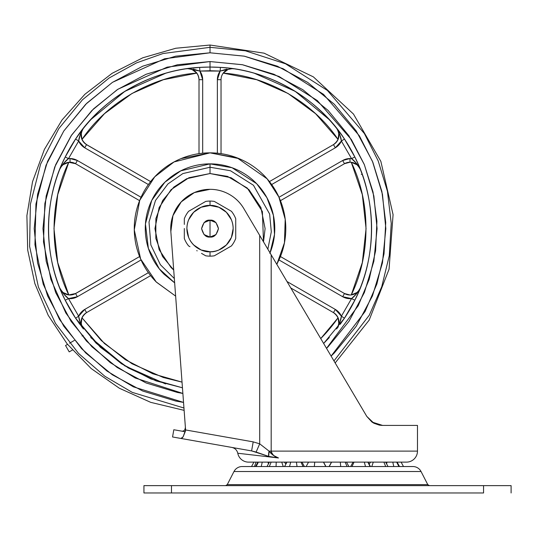 <?xml version="1.0" encoding="UTF-8"?>
<svg xmlns="http://www.w3.org/2000/svg" width="538" height="538" viewBox="0 0 538 538"><rect width="100%" height="100%" fill="white"/><g stroke="black" fill="none" stroke-linecap="round" stroke-linejoin="round"><path stroke-width="0.81" d="M231.434 245.927A27.539 27.539 0 0 0 235.725 238.495L235.725 218.724A27.539 27.539 0 0 0 231.434 211.299L214.312 201.407A27.539 27.539 0 0 0 210.022 201.077L210.022 205.482A23.134 23.134 0 0 1 233.156 228.61A23.134 23.134 0 0 1 210.022 251.744L210.022 256.149A27.539 27.539 0 0 0 214.312 255.812L231.434 245.927A27.539 27.539 0 0 0 235.725 238.495L235.725 236.949L235.725 238.495M188.65 219.76L193.667 212.254L201.172 207.244L210.022 205.482C216.787 204.548 232.84 211.488 233.156 228.61C232.84 245.731 216.787 252.672 210.022 251.744C203.256 252.672 187.211 245.731 186.894 228.61C187.211 211.488 203.256 204.548 210.022 205.482L218.879 207.244L226.377 212.254L231.394 219.76M210.022 237.056C206.034 237.534 203.216 234.723 201.582 228.61C203.216 222.503 206.034 219.686 210.022 220.17L210.022 237.056L210.022 220.17C214.016 219.686 216.834 222.503 218.468 228.61C216.834 234.723 214.016 237.534 210.022 237.056L215.994 234.581L218.468 228.61L215.994 222.638L210.022 220.17L204.05 222.638L201.582 228.61L204.05 234.581L210.022 237.056M184.326 224.413L184.319 218.724A27.539 27.539 0 0 1 188.609 211.299L205.731 201.407A27.539 27.539 0 0 1 214.312 201.407L215.651 202.18L214.312 201.407M230.103 246.7L226.915 248.536M227.803 248.025L222.49 251.091M222.88 250.869L215.651 255.046M215.651 202.18L218.542 203.855M217.944 203.505L223.297 206.599M227.803 209.201L231.434 211.299A27.539 27.539 0 0 1 235.725 218.724L235.725 220.277L235.725 218.724M235.725 220.277L235.725 236.962M184.319 234.319L184.319 228.516M192.248 209.195L193.135 208.69M214.312 255.812A27.539 27.539 0 0 1 210.022 256.149L210.022 251.744A23.134 23.134 0 0 1 186.894 228.61A23.134 23.134 0 0 1 210.022 205.482L210.022 201.077A27.539 27.539 0 0 0 205.731 201.407L197.554 206.135M204.393 255.039L205.738 255.812A27.539 27.539 0 0 0 210.022 256.149A27.539 27.539 0 0 1 205.738 255.812L201.508 253.371M197.177 250.869L196.747 250.627M188.609 245.927L189.948 246.7L188.609 245.927A27.539 27.539 0 0 1 184.319 238.495L184.319 234.306L184.319 238.495A27.539 27.539 0 0 0 188.609 245.927L189.954 246.7M189.954 210.519L188.609 211.299A27.539 27.539 0 0 0 184.319 218.724L184.319 220.277M184.319 236.962L184.326 238.509M202.093 203.512L204.393 202.187M222.873 206.35L230.096 210.519M210.022 251.744L201.172 249.982L193.667 244.965M188.65 237.466L186.894 228.61M233.156 228.61L231.394 237.466L226.377 244.965L218.879 249.982M202.1 253.714L205.738 255.812M197.17 206.357L188.609 211.299M184.319 228.61L184.319 234.306M251.75 450.938L268.711 456.426L278.482 457.972L237.769 453.238A11.016 11.016 0 0 0 248.576 462.129L406.459 462.129A11.016 11.016 0 0 0 417.475 451.113L271.186 451.113C272.268 454.731 274.703 457.018 278.482 457.972L237.769 453.238A11.016 11.016 0 0 0 248.576 462.129L406.459 462.129A11.016 11.016 0 0 0 417.475 451.113L417.475 425.41L382.592 425.41L373.971 423.265L366.795 416.405L243.835 208.603C240.298 202.631 235.516 197.923 229.484 194.487C223.452 191.044 216.969 189.322 210.022 189.322A39.287 39.287 0 0 1 243.835 208.603L259.693 235.402L259.693 443.83L253.196 441.873L185.583 429.949L170.842 231.522A39.287 39.287 0 0 1 210.022 189.322L194.319 192.597L181.232 201.878L172.947 215.617L170.842 231.522L185.617 430.36L185.186 431.745L175.166 429.976L182.234 431.22M374.051 423.305L382.592 425.41L373.971 423.265L366.795 416.405L371.98 422.034L382.565 425.41L379.727 425.188M320.043 337.393L271.186 254.83L271.186 451.113C271.495 454.045 273.923 456.332 278.482 457.972L273.21 455.296L269.074 451.113L259.693 443.83L253.196 441.873L185.583 429.949L183.135 436.795L185.186 431.745L182.248 431.227L183.532 430.918L184.83 429.815L185.402 427.502M180.956 438.457L251.602 450.911L172.55 436.97L180.956 438.457L183.135 436.795L181.992 438.114M174.594 429.875L173.828 429.741L172.55 436.97M271.643 457.018L278.482 457.972C274.299 456.352 271.159 454.065 269.074 451.113L259.693 443.83L259.693 235.402L282.141 273.344M366.802 416.419L371.859 421.947L366.802 416.419M417.475 425.41L382.592 425.41L373.944 423.245L372.101 422.122L373.91 423.231M379.33 425.121L374.071 423.319M265.785 245.698L271.186 254.83L271.186 451.113L269.074 451.113L268.711 456.426A9.18 4.512 -71.6 0 1 269.074 451.113L417.475 451.113M296.593 297.77L294.602 294.4M382.511 425.41L381.63 425.39M373.056 422.747L366.795 416.405M304.374 466.533L301.993 462.129L308.53 462.129L306.149 466.533M325.934 466.533L323.56 462.129L331.475 462.129L329.101 466.533M348.88 466.533L346.506 462.129L353.036 462.129L350.662 466.533M237.769 453.238L237.769 453.238C236.989 450.084 235.012 448.147 231.838 447.428M265.927 245.953L268.22 249.82M251.602 450.911L253.196 441.873L251.602 450.911L256.128 452.068L259.693 443.83L256.128 452.068L268.711 456.426M259.693 443.83L253.196 441.873L259.693 443.83M267.998 462.129L268.348 463.46L267.998 462.129M281.73 462.129L283.257 466.533L281.73 462.129M300.991 462.129L303.049 466.533L300.991 462.129M323.446 462.129L325.786 466.533L323.446 462.129M387.037 462.129L386.681 463.46L387.037 462.129M393.789 466.533L392.78 462.129L393.789 466.533M253.923 462.129L251.549 466.533L253.923 462.129M254.447 466.533L256.128 462.129L254.447 466.533M258.361 462.129L256.135 466.533L258.361 462.129M261.246 466.533L262.248 462.129L261.246 466.533M271.145 462.129L269.323 466.533L271.145 462.129M276.041 466.533L276.243 462.129L276.041 466.533M290.722 462.129L289.531 466.533L290.722 462.129M297.037 466.533L296.425 462.129L297.037 466.533M314.326 466.533L314.737 462.129L314.326 466.533M340.298 462.129L340.709 466.533L340.298 462.129M347.091 466.533L345.147 462.129L347.091 466.533M331.59 462.129L329.249 466.533L331.59 462.129M364.313 462.129L365.497 466.533L364.313 462.129M370.11 466.533L367.817 462.129L370.11 466.533M354.044 462.129L351.986 466.533L354.044 462.129M383.89 462.129L385.712 466.533L383.89 462.129M373.305 462.129L371.778 466.533L373.305 462.129M398.9 466.533L396.667 462.129L398.9 466.533M401.106 462.129L403.487 466.533L401.106 462.129M233.983 471.523L421.052 471.523A9.18 9.18 0 0 0 412.881 466.533L242.154 466.533A9.18 9.18 0 0 0 233.983 471.523L227.265 484.63L225.63 485.626L227.265 484.63L427.771 484.63L421.052 471.523L233.983 471.523A9.18 9.18 0 0 1 242.154 466.533L412.881 466.533A9.18 9.18 0 0 1 421.052 471.523L427.771 484.63L429.405 485.626L427.771 484.63L227.265 484.63L233.983 471.523M511.1 485.626L511.1 492.969L511.1 485.626L483.561 485.626L483.561 492.969L171.474 492.969L171.474 485.626L143.935 485.626L483.561 485.626L483.561 492.969L171.474 492.969L171.474 485.626L511.1 485.626M143.935 492.969L171.474 492.969L143.935 492.969L143.935 485.626M270.042 252.894L274.501 234.467L273.385 215.287L266.956 197.782L256.7 183.74L232.073 167.735L210.022 163.868L210.022 167.244L230.499 170.761L253.452 185.254L269.632 214.023L271.307 231.797L267.843 249.181L271.307 231.797L269.632 214.023L253.452 185.254L230.499 170.761L210.022 167.244L210.022 173.539L227.513 176.39L247.278 188.051L262.383 211.535L263.499 241.791M239.013 158.616L210.022 152.853L237.171 157.883L267.137 178.831L278.892 197.042L285.207 219.262L284.447 242.786L276.821 264.353L280.016 257.601C283.862 248.321 285.786 238.657 285.786 228.61C285.786 218.562 283.862 208.899 280.016 199.618C276.176 190.338 270.701 182.147 263.593 175.038C256.491 167.937 248.3 162.463 239.013 158.616C229.733 154.776 220.069 152.853 210.022 152.853L181.03 158.616C190.311 154.776 199.975 152.853 210.022 152.853L174.056 161.938L154.729 176.827L139.732 200.344L134.271 229.84L140.647 259.047L156.188 281.919L175.644 296.122L156.45 282.181C149.349 275.079 143.875 266.888 140.028 257.601C136.188 248.321 134.265 238.657 134.265 228.61C134.265 218.562 136.188 208.899 140.028 199.618C143.875 190.338 149.349 182.147 156.45 175.038C163.559 167.937 171.75 162.463 181.03 158.616M326.519 348.355L328.153 346.741L326.519 348.355L358.234 305.698L369.182 279.377L375.605 250.802L376.923 221.205L373.016 191.952L364.239 164.366L351.354 139.53L317.339 100.579L279.04 76.477L242.315 64.701L210.022 61.554L210.022 67.062A161.555 161.555 0 0 1 220.412 67.391L220.176 71.056L210.022 70.734L210.022 67.062L220.412 67.391C255.382 69.315 308.335 85.824 344.448 139.006A161.555 161.555 0 0 1 344.448 318.22L323.627 343.473L329.33 337.541M59.812 169.147L59.799 169.181A11.016 11.016 0 0 1 70.041 162.214L70.041 158.542A14.687 14.687 0 0 0 68.501 158.623L63.477 163.491M226.901 69.14L220.176 71.056A14.687 14.687 0 0 0 217.365 79.691L221.037 79.691A11.016 11.016 0 0 1 232.053 68.682L228.166 69.389L223.209 73.128L228.166 69.389L232.127 68.682M187.991 68.642L186.383 68.797A11.016 11.016 0 0 1 187.991 68.682L191.878 69.389L187.923 68.682M340.198 132.933L336.606 128.232A11.016 11.016 0 0 1 333.479 144.614L335.315 147.795A14.687 14.687 0 0 0 341.395 141.043C341.085 137.439 339.491 133.168 336.606 128.232L336.606 128.232C340.426 134.635 339.384 140.095 333.479 144.614L335.315 147.795L271.663 184.541L335.315 147.795L341.395 141.043L351.543 158.623C354.508 160.694 357.414 164.211 360.245 169.181L360.245 169.181C358.53 164.978 355.114 162.658 350.003 162.214L344.495 163.693L280.446 200.674L344.495 163.693A11.016 11.016 0 0 1 350.003 162.214L350.003 158.542A14.687 14.687 0 0 0 342.659 160.512L344.495 163.693L342.659 160.512L279 197.271L342.659 160.512L350.003 158.542L350.003 162.214L351.274 162.288L356.99 164.715L358.933 166.78L357.609 165.26M187.029 68.723L186.383 68.797A11.016 11.016 0 0 1 199.006 79.691L202.678 79.691A14.687 14.687 0 0 0 199.874 71.056L187.991 68.682C194.769 69.51 198.441 73.181 199.006 79.691L202.678 79.691L202.678 153.202L202.678 79.691L199.874 71.056L220.176 71.056L224.971 69.624M233.633 68.79L233.667 68.797A11.016 11.016 0 0 0 232.053 68.682L233.667 68.797L232.053 68.682A11.016 11.016 0 0 0 221.037 79.691L221.037 153.646L221.037 79.691L217.365 79.691L217.365 153.202L217.365 79.691L220.176 71.056L220.412 67.391L227.722 68.03L220.412 67.391C268.395 69.523 318.617 98.515 344.448 139.006L342.814 136.598M358.046 291.522L357.635 291.932M355.537 293.519L352.72 294.669M354.118 294.212L357.205 292.329M358.227 291.32L359.673 289.269M360.191 288.193L360.245 288.045C358.241 292.443 354.824 294.763 350.003 295.006L344.495 293.533L280.446 256.552L344.495 293.533L342.659 296.714L351.543 298.597L341.395 316.183L335.315 309.431L286.976 281.522L335.315 309.431L333.479 312.612C339.384 317.131 340.426 322.592 336.606 328.994L338.025 326.653L338.846 323.937L338.086 317.776A156.047 156.047 0 0 1 320.735 338.577L338.086 317.776L338.846 323.937L338.025 326.653M75.576 293.58L139.604 256.552L75.549 293.533L68.777 294.932L63.06 292.511L68.777 294.932L57.721 262.591L53.975 228.61L57.721 194.635L68.777 162.288C49.187 202.174 49.187 255.046 68.777 294.932L67.331 294.669M333.957 360.917L369.29 315.207L381.738 286.747L389.277 255.691L391.234 223.357L387.427 191.279L378.201 160.929L364.381 133.538L327.434 90.478L285.57 63.82L245.362 50.801L210.022 47.324L210.022 52.798L244.191 56.147L283.062 68.689L323.546 94.365L359.371 135.838L372.834 162.247L381.886 191.535L385.733 222.53L384.024 253.808L376.916 283.909L365.046 311.549L331.105 356.089L334.34 352.928L356.21 326.29L372.457 295.893L382.457 262.914L385.84 228.61L382.457 194.312L372.457 161.333L356.21 130.936L334.34 104.291L307.702 82.428L277.305 66.181L244.326 56.174L210.022 52.798L210.022 47.324L245.362 50.801L285.57 63.82L327.434 90.478L364.381 133.538L378.201 160.929L387.427 191.279L391.234 223.357L389.277 255.691L381.738 286.747L369.29 315.207L333.957 360.917M184.131 410.36L150.707 402.35L119.362 388.248L91.191 368.55L67.189 343.943L48.198 315.295L34.869 283.607L27.687 249.995L26.9 215.63L32.529 181.723L44.378 149.456L62.038 119.967L84.883 94.284L112.119 73.316L142.785 57.788L175.805 48.245L210.022 45.031L210.022 47.324L210.022 45.031L264.091 53.168L313.365 76.873L353.466 114.043L380.85 161.366L393.076 214.662L389.061 269.195L369.169 320.13L335.161 362.942M340.467 133.303L344.448 139.006L341.395 141.043L339.693 134.258M340.211 132.953L336.559 128.172M83.417 328.967L75.596 318.22L100.377 347.259L128.172 367.891L156.141 380.917L182.456 387.797L151.017 379.001L121.561 363.796L95.972 343.029L75.596 318.22L79.806 324.226L75.596 318.22A161.555 161.555 0 0 1 65.212 300.224L62.105 293.573L65.212 300.224C43.06 257.608 43.06 199.618 65.212 156.995A161.555 161.555 0 0 1 75.596 139.006C111.716 85.824 164.668 69.315 199.638 67.391L192.328 68.03L199.638 67.391A161.555 161.555 0 0 1 210.022 67.062L210.022 61.554L177.432 64.762L146.094 74.271L117.21 89.705L91.897 110.485L71.117 135.798L55.683 164.682L46.174 196.02L55.683 164.682M81.601 325.571L83.424 328.974A11.016 11.016 0 0 1 86.564 312.612L84.728 309.431A14.687 14.687 0 0 0 78.656 316.183C78.958 319.78 80.559 324.051 83.444 328.994C79.624 322.592 80.666 317.131 86.564 312.612L84.728 309.431L148.38 272.679L84.728 309.431L78.656 316.183L75.596 318.22L65.212 300.224A161.555 161.555 0 0 1 65.212 156.995L62.105 163.646L65.212 156.995L75.596 139.006L79.806 132.994L75.596 139.006C101.433 98.515 151.655 69.523 199.638 67.391L199.874 71.056L193.936 69.328M357.938 293.573L354.838 300.224L357.938 293.573M358.207 165.879L360.245 169.181L356.573 163.491L351.543 158.623L341.395 141.043L344.448 139.006L354.838 156.995L357.938 163.646L354.838 156.995C376.983 199.618 376.983 257.608 354.838 300.224L351.543 298.597L356.573 293.735M358.92 290.459L356.983 292.517L351.274 294.932L350.003 295.006A11.016 11.016 0 0 1 344.495 293.533L342.659 296.714L279 259.955L342.659 296.714A14.687 14.687 0 0 0 351.543 298.597L354.838 300.224L344.448 318.22L340.245 324.226L344.448 318.22L323.627 343.473M60.881 166.518L60.538 167.345M60.538 289.881L60.881 290.708M81.675 326.727L82.038 327.191M338.032 327.171L338.315 326.801M340.191 324.3L344.441 318.227L341.395 316.183A14.687 14.687 0 0 0 335.315 309.431L333.479 312.612L335.315 309.431M359.169 290.708L359.505 289.881M231.353 68.474L230.822 68.4M338.368 130.499L338.012 130.028M62.099 163.666L65.212 156.995L68.501 158.623C65.535 160.694 62.637 164.211 59.799 169.181L61.124 166.767L63.06 164.709L68.777 162.288L75.549 163.693L77.385 160.512L141.05 197.271L77.385 160.512L70.041 158.542L68.501 158.623L78.656 141.043L84.728 147.795L148.38 184.541L84.728 147.795L86.564 144.614C80.666 140.095 79.624 134.635 83.444 128.232L82.011 130.586L81.204 133.29L81.964 139.45L104.446 113.7L131.998 93.471L163.296 79.725L196.834 73.128L191.878 69.389L196.834 73.128C152.496 76.1 106.712 102.536 81.964 139.45L81.204 133.283L82.018 130.573L81.204 133.283L81.964 139.45L81.473 138.084M351.543 158.623L350.003 158.542A14.687 14.687 0 0 1 351.543 158.623L354.838 156.995L351.543 158.623C354.508 160.694 357.414 164.211 360.245 169.181L359.989 168.582M338.442 131.649L338.792 133.007M359.579 167.789L356.983 164.709L351.274 162.288L362.323 194.635L366.069 228.61L362.323 262.591L351.274 294.932C370.864 255.046 370.864 202.174 351.274 162.288L352.699 162.55M338.442 325.571L338.846 323.93L338.086 317.776L338.57 319.142M82.482 327.575L81.204 323.93L81.944 317.817M81.171 320.581L81.251 324.219M65.952 163.007L62.838 164.897M59.799 288.052L61.124 290.459L63.06 292.517L60.37 289.262M254.501 73.302L295.214 91.346L329.33 119.685M338.879 136.645L338.846 133.29L338.086 139.45C313.338 102.536 267.547 76.1 223.209 73.128L256.754 79.725L288.045 93.471L315.598 113.7L338.086 139.45L338.57 138.084M339.693 322.961L341.395 316.183L351.543 298.597C354.508 296.532 357.414 293.015 360.245 288.045L360.231 288.079M82.018 326.653L81.204 323.937L81.964 317.776L101.359 340.608L125.374 359.707L152.805 373.789L182.032 382.128L163.296 377.494L131.998 363.749L104.446 343.52L81.964 317.776L81.473 319.142M165.549 383.924L124.829 365.874L90.72 337.541M269.841 253.391C273.129 245.456 274.77 237.197 274.77 228.61C274.77 220.029 273.129 211.77 269.841 203.835C266.552 195.899 261.878 188.899 255.806 182.833C249.733 176.76 242.732 172.079 234.803 168.797C226.868 165.509 218.61 163.868 210.022 163.868L210.022 167.244L182.846 173.586L167.964 183.922L155.489 200.472L149.006 222.066L150.875 244.978L160.385 264.703L174.339 278.536L160.385 264.703L150.875 244.978L149.006 222.066L155.489 200.472L167.964 183.922L182.846 173.586L210.022 167.244L210.022 173.539L186.726 178.71L173.848 187.083L162.617 200.58L155.872 218.576L155.832 238.421L162.503 256.451L173.707 270.015L171.077 267.554L159.14 249.686L154.951 228.61L159.14 207.534L171.077 189.665L188.946 177.728L210.022 173.539L231.098 177.728L248.966 189.665L260.903 207.534L265.099 228.61L263.506 241.804M302.84 89.705L328.153 110.485L302.84 89.705L273.956 74.271L242.618 64.762L210.022 61.554L167.103 67.156L117.923 89.234L93.525 108.878L71.695 134.944L54.742 166.988L44.862 203.492L43.497 241.932L50.848 279.336L65.824 312.968L86.403 340.984L110.243 362.599L135.233 377.999L182.873 393.453L177.432 392.464L146.094 382.955L117.21 367.515L91.897 346.741L71.117 321.428L55.683 292.544L46.174 261.206L42.966 228.61L46.174 196.02M348.927 135.798L364.367 164.682L348.927 135.798L328.153 110.485M183.956 408.012L132.234 392.363L104.849 376.27L78.508 353.385L55.501 323.419L38.433 287.104L29.61 246.397L30.377 204.285L40.606 164.09L58.777 128.669L82.475 99.786L109.113 78.003L136.491 62.906L163.001 53.531L210.022 47.324L163.001 53.531L136.491 62.906L109.113 78.003L82.475 99.786L58.777 128.669L40.606 164.09L30.377 204.285L29.61 246.397L38.433 287.104L55.501 323.419L78.508 353.385L104.849 376.27L132.234 392.363L183.956 408.012M183.539 402.417L133.384 386.842L106.921 371.018L81.541 348.617L59.469 319.404L43.201 284.111L34.943 244.676L35.945 203.976L46.046 165.2L63.746 131.077L86.726 103.283L112.503 82.321L164.581 58.777L210.022 52.798L175.724 56.174L142.745 66.181L112.348 82.428L85.703 104.291L63.84 130.936L47.593 161.333L37.586 194.312L34.21 228.61L37.586 262.914L47.593 295.893L63.84 326.29L85.703 352.928L112.348 374.798L142.745 391.045L175.724 401.045L183.539 402.417M328.153 346.741L348.927 321.428L364.367 292.544L373.876 261.206L377.084 228.61L373.876 196.02L364.367 164.682M82.018 130.055L81.729 130.425M189.228 68.4L188.724 68.467M165.549 73.302L124.829 91.346L90.72 119.685M83.054 128.75L80.35 134.258L78.656 141.043A14.687 14.687 0 0 0 84.728 147.795L86.564 144.614L84.728 147.795M199.006 79.691L199.006 153.646L199.006 79.691M228.959 69.12L228.166 69.389L228.959 69.12M226.552 70.155L228.166 69.389M224.151 72.018L223.209 73.121L224.151 72.018M194.803 71.036L191.878 69.389L196.834 73.128L195.899 72.018M190.25 68.911L191.091 69.12M86.537 144.661L150.606 181.588L86.564 144.614A11.016 11.016 0 0 1 83.296 128.421M70.041 162.214L70.041 158.542A14.687 14.687 0 0 1 77.385 160.512L75.549 163.693L139.604 200.674L75.549 163.693A11.016 11.016 0 0 0 70.041 162.214C64.937 162.658 61.52 164.978 59.799 169.181L59.812 169.154M82.57 129.503L81.601 131.649M61.843 165.879L63.06 164.715L68.777 162.288L67.351 162.55M63.06 164.709L62.442 165.26M61.124 166.767L60.552 167.641M60.189 168.307L59.953 168.818M77.385 296.714L141.05 259.955L77.385 296.714L75.549 293.533L77.385 296.714L68.501 298.597A14.687 14.687 0 0 0 77.385 296.714L75.549 293.533A11.016 11.016 0 0 1 70.041 295.006C65.226 294.763 61.809 292.443 59.799 288.045L63.477 293.735L68.501 298.597L78.656 316.183L68.501 298.597L65.212 300.224L68.501 298.597C65.535 296.532 62.637 293.015 59.799 288.045L59.805 288.059M86.564 312.612L150.606 275.631L86.564 312.612M61.998 291.515L62.408 291.932M65.925 294.212L68.777 294.932M81.204 323.93L81.366 324.75M82.879 328.22L83.202 328.684M333.479 312.612L290.789 287.964L333.479 312.612A11.016 11.016 0 0 1 336.754 328.799M333.479 144.614L269.437 181.588L333.479 144.614M354.098 163.007L351.274 162.288M338.025 130.573L338.678 132.476M338.032 130.586L337.561 129.651M337.165 129.006L336.842 128.542M187.991 68.649L186.41 68.79M355.524 163.7L356.976 164.702M338.846 133.283L338.086 139.45M338.879 320.581L338.987 322.141M338.987 322.161L338.846 323.923M338.846 323.93L338.678 324.75M64.513 293.519L63.06 292.517M61.816 291.32L61.137 290.473M81.171 136.645L81.366 132.476M75.596 318.22L78.656 316.183L80.35 322.961M70.041 295.006A11.016 11.016 0 0 1 59.913 288.321M360.245 288.052A11.016 11.016 0 0 1 350.003 295.006M344.495 163.693L342.659 160.512M350.003 162.214A11.016 11.016 0 0 1 360.218 169.1M221.037 79.691L217.365 79.691M65.212 300.224L62.099 293.553M336.606 328.994C339.491 324.051 341.085 319.78 341.395 316.183L344.448 318.22L340.272 324.185M360.245 169.181L357.952 163.666M186.383 68.797L199.638 67.391L210.022 67.062L210.022 70.734L199.874 71.056L199.638 67.391M220.412 67.391L227.668 68.023M232.053 68.649L220.176 71.056M75.596 139.006L83.444 128.232C80.559 133.168 78.958 137.439 78.656 141.043L75.596 139.006L78.656 141.043L68.501 158.623L65.212 156.995M193.149 69.14L199.874 71.056M354.838 300.224L357.884 293.708M359.202 290.628L359.619 289.605M359.72 289.37L359.909 288.893M210.022 163.868C201.441 163.868 193.176 165.509 185.247 168.797C177.311 172.079 170.311 176.76 164.245 182.833C158.172 188.899 153.491 195.899 150.21 203.835C146.921 211.77 145.28 220.029 145.28 228.61C145.28 237.197 146.921 245.456 150.21 253.391C153.491 261.32 158.172 268.321 164.245 274.393L174.662 282.86L159.335 268.899L148.367 248.368L145.448 223.902L151.736 200.418L164.843 182.241L180.781 170.849L210.022 163.868M65.542 345.524L69.214 351.886L72.361 350.063L69.214 351.886L65.542 345.524L67.539 344.367L65.542 345.524M83.101 335.382L82.045 335.994M74.352 340.433L69.55 343.21M361.307 174.386L362.128 174.171M285.691 463.85L284.414 462.129L285.691 463.85L286.962 462.129L284.589 466.533M255.537 466.533L257.91 462.129M267.009 466.533L269.383 462.129M388.026 466.533L385.652 462.129M369.344 463.85L370.615 462.129M370.447 466.533L368.073 462.129M399.499 466.533L397.125 462.129M79.019 323.15L79.765 324.172M357.4 294.797L357.925 293.607M341.025 134.076L340.285 133.054M79.321 133.659L79.019 134.076M227.709 68.03L226.404 67.889M340.251 324.219L341.025 323.156"/></g></svg>
